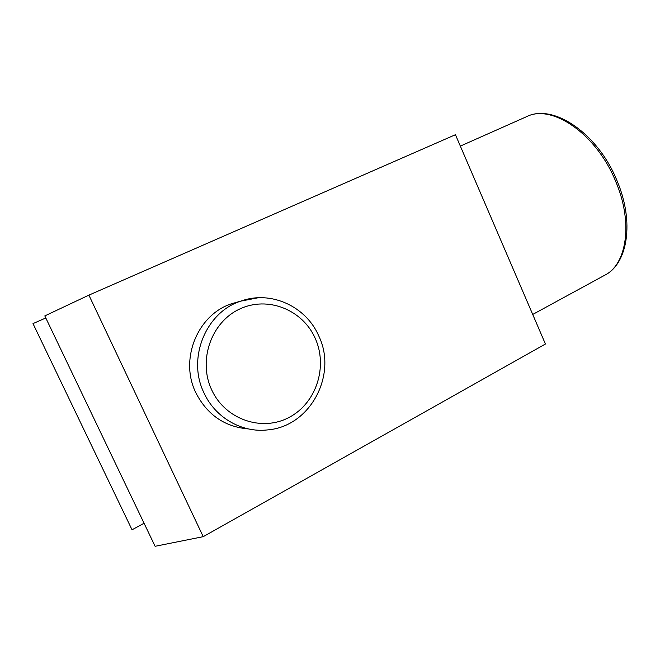 <?xml version="1.0" encoding="UTF-8"?>
<svg xmlns="http://www.w3.org/2000/svg" width="660" height="660" viewBox="0 0 660 660"><rect width="100%" height="100%" fill="white"/><g stroke="black" fill="none" stroke-linecap="round" stroke-linejoin="round"><path stroke-width="0.99" d="M45.796 317.971L33 323.598L132.033 529.79L144.07 523.248M88.894 295.127L44.814 315.909L155.1 546.29L203.23 536.671L545.432 344.025L455.441 134.706L88.894 295.127L203.23 536.671M238.854 301.678L231.611 303.732C197.802 314.465 179.157 359.263 195.88 392.832C207.289 414.909 224.821 426.946 248.474 428.934M258.274 297.742L240.677 301.158C205.969 312.18 186.821 358.363 204.031 392.98C215.3 417.78 242.014 432.935 267.44 429.924C310.621 426.624 337.648 374.385 318.73 335.874C306.125 306.504 270.938 290.037 240.677 301.158L231.611 303.732M315.117 338.118C302.552 309.746 267.721 295.663 239.646 309.053C211.365 321.989 197.695 360.426 211.753 389.986C225.39 419.752 262.317 432.044 289.319 417.285C316.528 402.947 328.086 366.3 315.117 338.118M604.791 275.195C627.891 263.695 634.483 221.694 617.1 180.939C598.076 133.427 553.088 103.125 526.581 116.671C551.587 103.554 596.632 133.774 615.821 181.714C633.352 222.783 626.744 264.478 604.791 275.195L532.719 314.449M526.581 116.671L460.342 146.099"/></g></svg>
